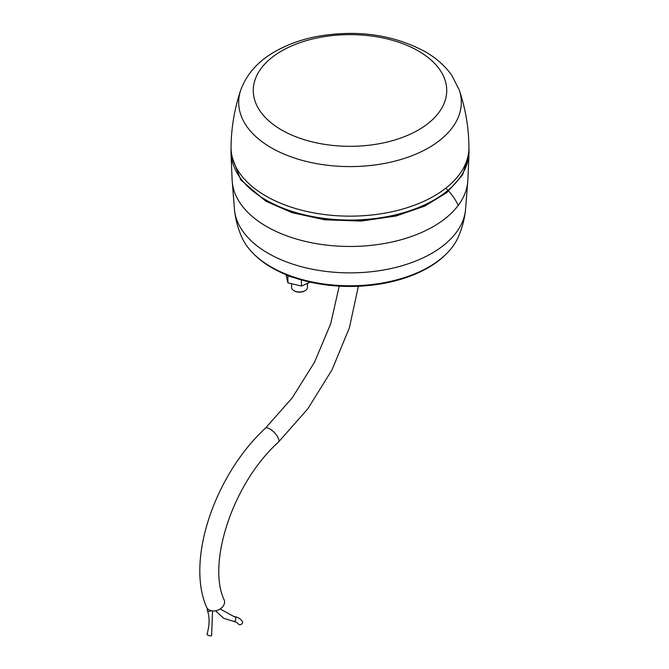 <?xml version="1.0" encoding="UTF-8"?>
<svg xmlns="http://www.w3.org/2000/svg" width="669" height="669" viewBox="0 0 669 669"><rect width="100%" height="100%" fill="white"/><g stroke="black" fill="none" stroke-linecap="round" stroke-linejoin="round"><path stroke-width="1" d="M231.056 147.055L231.014 150.943A118.99 68.698 0 0 0 265.861 199.939A118.99 68.698 0 0 0 395.872 214.749A118.99 68.698 0 0 0 468.986 150.943L468.944 147.055A118.948 68.673 0 0 1 395.847 210.844A118.948 68.673 0 0 1 265.894 196.034A118.948 68.673 0 0 1 231.056 147.055C231.282 127.47 234.518 108.437 240.765 89.972C247.003 73.306 259.045 60.16 276.882 50.535C288.749 44.045 302.062 39.371 316.838 36.494C356.928 29.461 392.971 34.479 424.949 51.563C436.121 57.944 445.061 65.871 451.784 75.338L459.235 89.972A111.313 64.266 180 0 1 402.337 159.046A111.313 64.266 180 0 1 271.288 147.774A111.313 64.266 180 0 1 240.765 89.972M434.298 199.847A117.418 67.786 180 0 1 266.973 200.591A117.418 67.786 180 0 1 265.693 199.847M241.802 237.219C238.047 228.681 235.622 219.783 234.543 210.509A115.72 66.808 0 0 0 268.177 253.308A115.72 66.808 0 0 0 390.696 268.603A115.72 66.808 0 0 0 465.457 210.509C464.378 219.783 461.953 228.681 458.19 237.219A111.639 64.458 180 0 1 379.574 283.472A111.639 64.458 180 0 1 271.054 266.898A111.639 64.458 180 0 1 241.818 237.236M445.771 188.198A111.639 64.458 180 0 1 458.198 205.442M231.014 151.587L231.031 154.355L240.74 179.886L265.852 201.244L291.96 212.642L324.908 219.817L361.193 221.063L395.956 216.037L424.857 206.069L446.934 192.513L462.614 174.868L468.969 154.355L468.986 151.587M253.4 253.635A110.536 63.814 0 0 0 349.996 286.432A110.536 63.814 0 0 0 446.599 253.635M278.463 442.075A9.517 3.562 46.6 0 0 276.464 435.042A9.517 3.562 46.6 0 0 268.277 428.168A9.517 3.562 46.6 0 0 265.384 428.244C215.134 474.505 185.781 559.761 206.554 607.109A9.517 7.091 -22.2 0 0 207.607 608.748A9.517 7.091 -22.2 0 0 210.936 610.672A9.517 7.091 -22.2 0 0 221.171 608.23A9.517 7.091 -22.2 0 0 224.174 599.909C206.838 563.214 232.921 482.993 278.463 442.075L307.857 408.751L332.1 369.681L349.377 327.818L358.383 286.248M210.936 610.672A2.383 1.773 157.8 0 1 207.29 610.379A2.383 1.773 157.8 0 1 207.607 608.748M212.533 610.956L211.63 635.55A2.383 0.769 -164 0 1 210.166 635.843A2.383 0.769 -164 0 1 207.783 635.082A2.383 0.769 -164 0 1 207.055 634.237C209.698 624.587 209.773 616.634 207.29 610.379M233.732 621.392A2.383 1.873 94.9 0 0 235.806 619.185A2.383 1.873 94.9 0 0 234.142 616.651C237.554 616.977 240.271 618.516 242.303 621.267A2.383 1.882 144.1 0 1 241.785 623.926A2.383 1.882 144.1 0 1 238.925 624.486A2.383 1.882 144.1 0 1 238.44 624.052L236.441 622.22L223.555 618.256L215.602 610.797M285.906 274.608A18.573 10.721 0 0 0 292.412 277.217A18.573 10.721 0 0 0 293.432 277.443M301.426 279.943L301.426 286.064L310.24 282.159M287.887 275.67L287.887 282.828L301.426 286.064M286.023 274.683L287.887 282.828M305.123 290.63L304.562 290.956A7.142 4.123 180 0 1 297.663 292.027A7.142 4.123 180 0 1 294.46 290.956L293.9 290.63A7.936 4.583 0 0 0 297.454 291.818A7.936 4.583 0 0 0 305.123 290.63A7.936 4.583 0 0 0 307.447 287.394L307.447 283.397M291.575 283.715L291.575 287.394A7.936 4.583 0 0 0 293.9 290.63M418.401 50.986A96.737 55.853 0 0 0 281.599 50.986A96.737 55.853 0 0 0 281.599 129.97A96.737 55.853 0 0 0 418.401 129.97A96.737 55.853 0 0 0 418.401 50.986M234.543 210.509L232.135 180.078A117.903 68.071 0 0 0 266.63 226.532A117.903 68.071 0 0 0 393.765 241.601A117.903 68.071 0 0 0 467.865 180.086L468.969 154.355M411.176 275.243A110.561 63.831 180 0 1 288.824 275.243M459.235 89.972C465.482 108.437 468.718 127.47 468.944 147.055M465.457 210.509L467.865 180.078M232.135 180.078L231.031 154.355M265.384 428.244L292.211 397.879L314.572 362.121L330.662 323.846L339.225 286.131M234.142 616.651L220.151 608.974"/></g></svg>
